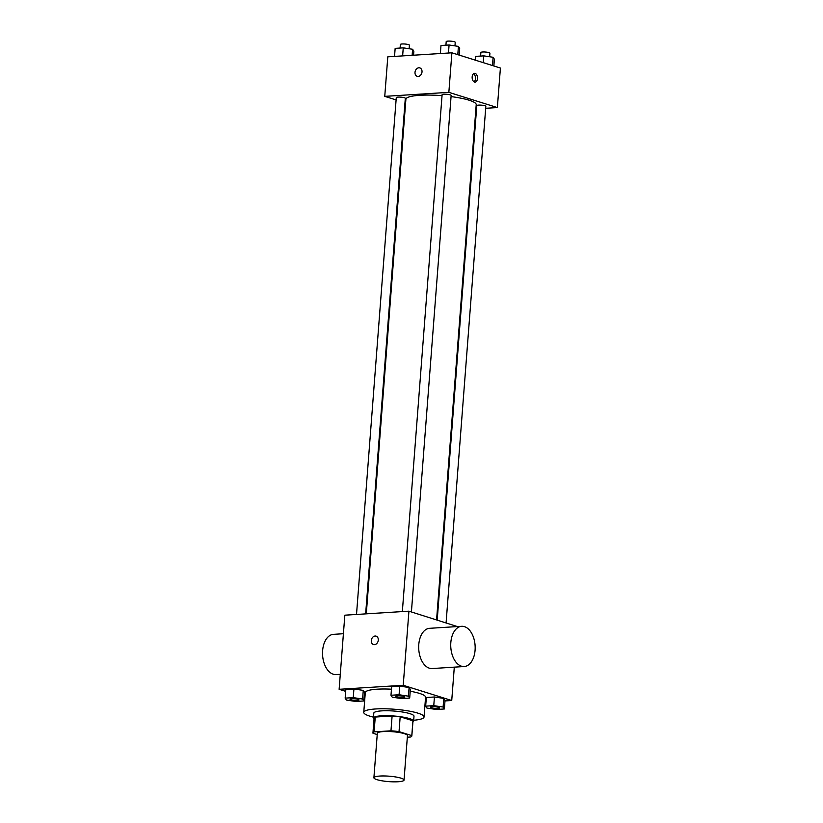 <?xml version="1.0" encoding="UTF-8"?>
<svg xmlns="http://www.w3.org/2000/svg" width="823" height="823" viewBox="0 0 823 823"><rect width="100%" height="100%" fill="white"/><g stroke="black" fill="none" stroke-linecap="round" stroke-linejoin="round"><path stroke-width="1.23" d="M376.955 779.659A15.112 2.726 4.4 0 1 373.899 777.745A15.112 2.726 4.4 0 1 389.176 776.192A15.112 2.726 4.4 0 1 404.042 780.06A15.112 2.726 4.4 0 1 393.661 781.85A15.112 2.726 4.4 0 1 376.955 779.659M373.899 777.745L377.325 733.272A15.112 2.726 4.4 0 1 392.602 731.719A15.112 2.726 4.4 0 1 407.457 735.597L404.042 780.06M407.334 737.213L410.677 736.996A19.505 3.518 4.4 0 0 411.839 735.927A19.505 3.518 4.4 0 0 411.788 735.618L399.032 731.616A19.505 3.518 4.4 0 0 390.966 730.814L374.105 731.873A19.505 3.518 4.4 0 0 372.942 732.933A19.505 3.518 4.4 0 0 372.994 733.252L377.222 734.579M390.966 730.814L392.108 715.989L375.247 717.049L374.105 731.873M372.942 732.933L374.084 718.119A19.505 3.518 4.4 0 1 375.247 717.049M392.108 715.989A19.505 3.518 4.4 0 1 400.173 716.792L399.032 731.616M411.839 735.927L412.981 721.113A19.505 3.518 4.4 0 0 412.93 720.794L400.173 716.792M412.909 722.018A20.153 3.631 -175.6 0 0 413.619 721.154A20.153 3.631 -175.6 0 0 402.601 717.039A20.153 3.631 -175.6 0 0 381.409 715.804A20.153 3.631 -175.6 0 0 373.436 718.067A20.153 3.631 -175.6 0 0 374.012 719.024M373.436 718.067L373.817 713.119A20.153 3.631 4.4 0 1 381.779 710.866A20.153 3.631 4.4 0 1 402.982 712.101A20.153 3.631 4.4 0 1 414 716.216L413.619 721.154M412.93 720.794L411.788 735.618M373.508 717.172A30.225 5.442 4.4 0 1 369.877 716.175A30.225 5.442 4.4 0 1 363.766 712.348A30.225 5.442 4.4 0 1 394.33 709.241A30.225 5.442 4.4 0 1 424.051 716.987A30.225 5.442 4.4 0 1 413.691 720.259M363.766 712.348L365.289 692.585A30.225 5.442 4.4 0 1 391.45 689.19M410.214 691.248A30.225 5.442 4.4 0 1 425.573 697.225L424.051 716.987M409.689 698.079L410.358 689.437L409.103 687.514L399.752 686.104L391.655 686.619L390.987 695.26L392.242 697.184L401.593 698.593L409.689 698.079L408.434 696.165L399.083 694.756L390.987 695.26M444.379 708.973L445.037 700.322L443.782 698.408L434.431 696.988L426.335 697.503L425.666 706.144L426.931 708.068L436.283 709.477L444.379 708.973L443.113 707.05L433.762 705.64L425.666 706.144M444.996 700.929L451.734 700.507L403.229 685.281L339.127 689.304L345.681 691.361M364.157 697.153L364.918 697.4M425.193 702.173L425.975 702.122M363.859 700.959L364.527 692.308L363.272 690.394L353.921 688.985L345.825 689.489L345.156 698.13L346.411 700.054L355.773 701.463L363.859 700.959L362.604 699.036L353.252 697.626L345.156 698.13M457.423 626.57L408.928 611.17L344.837 615.182L339.127 689.304M408.928 611.17L403.229 685.281M373.477 644.553A4.413 3.426 107.4 0 1 371.286 640.572A4.413 3.426 107.4 0 1 376.111 636.148A4.413 3.426 107.4 0 1 378.055 641.374A4.413 3.426 107.4 0 1 373.467 644.553A4.413 3.426 107.4 0 1 371.286 640.572A4.413 3.426 107.4 0 1 376.111 636.148M454.296 667.155L451.734 700.507M464.213 666.527L432.168 668.543A20.153 12.18 -93.6 0 1 429.38 668.194A20.153 12.18 -93.6 0 1 418.681 646.888A20.153 12.18 -93.6 0 1 429.637 628.309L461.693 626.303A20.153 12.18 -93.6 0 1 475.108 645.654A20.153 12.18 -93.6 0 1 464.213 666.527A20.153 12.18 -93.6 0 1 461.425 666.177A20.153 12.18 -93.6 0 1 450.726 644.882A20.153 12.18 -93.6 0 1 461.693 626.303M343.407 633.72L333.5 634.338A20.153 12.18 86.4 0 0 322.595 655.211A20.153 12.18 86.4 0 0 336.021 674.562L340.28 674.294M366.297 613.835L405.893 99.254A35.266 6.358 4.4 0 1 442.033 95.663M451.066 96.6A35.266 6.358 4.4 0 1 476.219 104.665L436.581 619.842M402.344 611.582L442.105 94.738A4.537 0.813 4.4 0 1 446.694 94.264A4.537 0.813 4.4 0 1 451.148 95.427L411.407 611.942M356.513 614.452L396.274 97.608A4.537 0.813 4.4 0 1 400.863 97.145A4.537 0.813 4.4 0 1 405.317 98.307L365.649 613.876M437.208 620.038L476.795 105.622A4.537 0.813 4.4 0 1 481.373 105.159A4.537 0.813 4.4 0 1 485.837 106.321L446.087 622.826M485.683 108.297L497.359 107.566L448.854 92.341L384.752 96.363L396.1 99.922M404.978 102.71L405.616 102.906M475.889 108.914L476.538 108.873M497.359 107.566L500.405 68.031L451.889 52.806L448.854 92.341M451.889 52.806L387.798 56.828L384.752 96.363M417.199 76.323A4.413 3.426 107.4 0 1 415.008 72.331A4.413 3.426 107.4 0 1 419.833 67.908A4.413 3.426 107.4 0 1 421.777 73.134A4.413 3.426 107.4 0 1 417.189 76.323A4.413 3.426 107.4 0 1 415.008 72.331A4.413 3.426 107.4 0 1 419.833 67.908M474.48 82.043A4.413 2.664 -93.6 0 1 472.145 77.383A4.413 2.664 -93.6 0 1 474.542 73.319A4.413 2.664 -93.6 0 1 477.474 77.547A4.413 2.664 -93.6 0 1 475.087 82.115A4.413 2.664 -93.6 0 1 474.48 82.043M473.554 73.71A4.413 2.664 -93.6 0 1 475.457 77.681A4.413 2.664 -93.6 0 1 474.058 81.847M493.851 65.984L494.376 59.205L493.111 57.281L483.759 55.871L475.663 56.376L475.375 60.182M493.111 57.281L492.483 65.552M483.759 55.871L483.235 62.651M480.601 56.067L480.879 52.507A4.537 0.813 4.4 0 1 485.457 52.034A4.537 0.813 4.4 0 1 489.922 53.197L489.644 56.756M413.547 55.213L413.856 51.191L412.601 49.267L403.249 47.857L395.153 48.372L394.536 56.406M412.601 49.267L412.138 55.306M403.249 47.857L402.632 55.902M400.091 48.063L400.369 44.493A4.537 0.813 4.4 0 1 404.947 44.02A4.537 0.813 4.4 0 1 409.412 45.183L409.134 48.752M459.172 55.09L459.687 48.32L458.432 46.397L449.08 44.987L440.984 45.491L440.367 53.536M458.432 46.397L457.794 54.668M449.08 44.987L448.463 53.022M445.922 45.183L446.2 41.613A4.537 0.813 4.4 0 1 450.778 41.15A4.537 0.813 4.4 0 1 455.242 42.312L454.965 45.872M430.501 707.245L430.501 707.214A4.537 0.813 4.4 0 1 430.501 707.214A4.537 0.813 4.4 0 1 435.089 706.741A4.537 0.813 4.4 0 1 439.544 707.903A4.537 0.813 4.4 0 1 439.544 707.924A4.537 0.813 4.4 0 1 436.427 708.48A4.537 0.813 4.4 0 1 431.417 707.821A4.537 0.813 4.4 0 1 430.501 707.245A4.537 0.813 4.4 0 1 435.079 706.782A4.537 0.813 4.4 0 1 439.544 707.945L439.544 707.903M445.037 700.322L443.782 698.408L443.113 707.05M443.782 698.408L434.431 696.988L433.762 705.64M434.431 696.988L426.335 697.503M349.991 699.2L349.991 699.241A4.537 0.813 4.4 0 1 349.991 699.2A4.537 0.813 4.4 0 1 354.569 698.727A4.537 0.813 4.4 0 1 359.034 699.889A4.537 0.813 4.4 0 1 359.034 699.91A4.537 0.813 4.4 0 1 355.917 700.466A4.537 0.813 4.4 0 1 350.907 699.807A4.537 0.813 4.4 0 1 349.991 699.241A4.537 0.813 4.4 0 1 354.569 698.768A4.537 0.813 4.4 0 1 359.034 699.931L359.034 699.931M364.527 692.308L363.272 690.394L362.604 699.036M363.272 690.394L353.921 688.985L353.252 697.626M353.921 688.985L345.825 689.489M395.822 696.32L395.812 696.361A4.537 0.813 4.4 0 1 395.822 696.32A4.537 0.813 4.4 0 1 400.4 695.857A4.537 0.813 4.4 0 1 404.865 697.019A4.537 0.813 4.4 0 1 404.854 697.04L404.854 697.06A4.537 0.813 4.4 0 1 401.747 697.595A4.537 0.813 4.4 0 1 396.727 696.937A4.537 0.813 4.4 0 1 395.812 696.361A4.537 0.813 4.4 0 1 400.4 695.898A4.537 0.813 4.4 0 1 404.854 697.06M410.358 689.437L409.103 687.514L408.434 696.165M409.103 687.514L399.752 686.104L399.083 694.756M399.752 686.104L391.655 686.619"/></g></svg>
